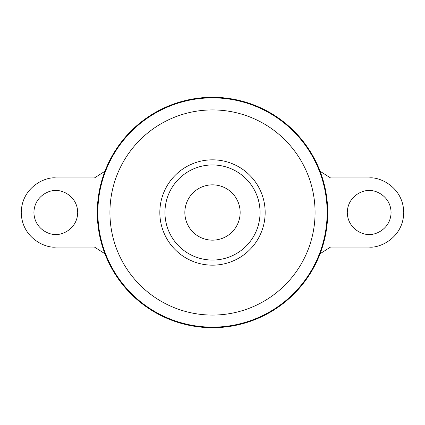 <?xml version="1.0" encoding="UTF-8"?>
<svg xmlns="http://www.w3.org/2000/svg" width="425" height="425" viewBox="0 0 425 425"><rect width="100%" height="100%" fill="white"/><g stroke="black" fill="none" stroke-linecap="round" stroke-linejoin="round"><path stroke-width="0.64" d="M55.813 190.613C49.412 189.731 34.223 196.297 33.926 212.5C34.223 228.703 49.412 235.269 55.813 234.387C62.215 235.269 77.403 228.703 77.706 212.5C77.403 196.297 62.215 189.731 55.813 190.613M369.187 234.387C362.785 235.269 347.597 228.703 347.294 212.5C347.597 196.297 362.785 189.731 369.187 190.613C375.588 189.731 390.777 196.297 391.074 212.5C390.777 228.703 375.588 235.269 369.187 234.387M234.387 195.606A27.652 27.652 0 0 1 234.387 229.394M212.5 184.848A27.652 27.652 0 0 1 240.152 212.5A27.652 27.652 0 0 1 212.5 240.152A27.652 27.652 0 0 1 184.848 212.5A27.652 27.652 0 0 1 212.5 184.848M212.5 97.288A115.212 115.212 0 0 1 327.712 212.5A115.212 115.212 0 0 1 212.5 327.712A115.212 115.212 0 0 1 97.288 212.5A115.212 115.212 0 0 1 212.5 97.288M164.953 212.5A47.547 47.547 0 0 1 212.5 164.953A47.547 47.547 0 0 1 260.047 212.5A47.547 47.547 0 0 1 212.5 260.047A47.547 47.547 0 0 1 164.953 212.5M190.613 229.394A27.652 27.652 0 0 1 190.613 195.606M320.078 171.259L330.56 177.937L369.187 177.937C379.297 176.545 403.277 186.92 403.75 212.5C403.277 238.08 379.297 248.455 369.187 247.063L330.56 247.063L320.078 253.736M104.922 171.264L94.44 177.937L55.813 177.937C45.703 176.545 21.723 186.92 21.25 212.5C21.723 238.08 45.703 248.455 55.813 247.063L94.44 247.063L104.922 253.741M212.5 97.856A114.644 114.644 0 0 1 327.144 212.5A114.644 114.644 0 0 1 212.5 327.144A114.644 114.644 0 0 1 97.856 212.5A114.644 114.644 0 0 1 212.5 97.856M212.5 109.926A102.574 102.574 0 0 1 315.074 212.5A102.574 102.574 0 0 1 212.5 315.074A102.574 102.574 0 0 1 109.926 212.5A102.574 102.574 0 0 1 212.5 109.926M212.5 159.837A52.663 52.663 0 0 1 265.163 212.5A52.663 52.663 0 0 1 212.5 265.163A52.663 52.663 0 0 1 159.837 212.5A52.663 52.663 0 0 1 212.5 159.837"/></g></svg>
